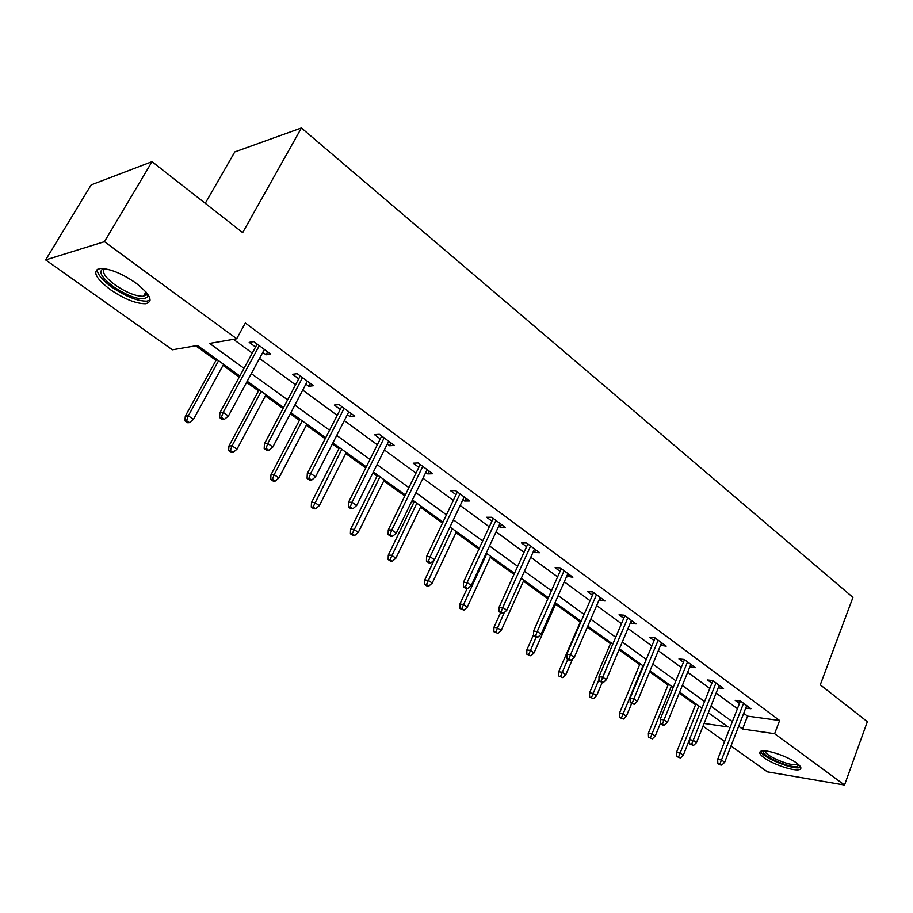 <?xml version="1.0" encoding="UTF-8"?>
<svg xmlns="http://www.w3.org/2000/svg" width="913" height="913" viewBox="0 0 913 913"><rect width="100%" height="100%" fill="white"/><g stroke="black" fill="none" stroke-linecap="round" stroke-linejoin="round"><path stroke-width="1.37" d="M135.923 283.053C150.451 294.591 153.692 301.484 145.646 303.732C136.151 303.812 124.351 299.087 110.222 289.547C95.26 277.917 91.928 270.899 100.236 268.502C109.914 268.559 121.806 273.409 135.923 283.053M796.627 763.051C800.758 766.144 801.865 768.244 799.959 769.351C795.759 771.976 773.482 764.729 764.17 757.79C759.867 754.629 758.714 752.472 760.712 751.331C764.843 748.728 787.405 756.055 796.627 763.051M205.242 203.314L234.801 151.912L301.404 127.968L852.959 597.387L820.285 684.83L867.35 721.681L844.536 785.032L767.399 771.839L730.993 746.012M724.625 741.493L703.01 726.166M195.702 345.799L215.993 360.373M223.012 365.405L239.263 377.08M246.601 382.353L258.493 390.89M265.432 395.877L283.041 408.522M290.311 413.737L299.441 420.3M306.323 425.241L325.176 438.776M332.366 443.946L338.94 448.66M345.742 453.556L365.748 467.913M372.858 473.025L377.046 476.027M383.78 480.866L404.836 495.987M411.866 501.043L413.84 502.447M420.505 507.24L442.52 523.058M455.975 532.724L478.891 549.17M490.27 557.352L513.996 574.38M523.446 581.17L547.914 598.745M555.538 604.223L580.28 621.981M587.367 627.071L610.443 643.654M619.003 649.794L639.682 664.653M649.611 671.774L668.042 685.012M679.249 693.07L695.546 704.768M239.845 375.985L197.436 345.502L172.386 349.805L45.65 259.908L104.459 241.671L236.695 338.757L209.591 343.414L244.011 368.316M104.459 241.671L152.049 161.658L91.163 184.883L45.65 259.908M743.696 713.293L747.564 716.123L779.634 720.505L245.335 323.008L236.695 338.757M233.431 339.316L252.262 353.114M259.52 358.432L295.55 384.841M302.728 390.102L337.205 415.369M344.315 420.585L377.331 444.779M384.362 449.938L415.997 473.117M422.959 478.218L453.293 500.45M460.175 505.494L489.277 526.824M496.09 531.822L524.028 552.297M530.773 557.238L557.603 576.902M564.28 581.798L590.06 600.697M596.668 605.536L621.468 623.705M627.996 628.498L651.859 645.982M658.319 650.718L681.281 667.551M687.683 672.242L709.789 688.448M716.134 693.081L737.43 708.693M745.738 708.054L750.931 708.739L740.511 701.036L735.193 700.362L739.462 703.512M718.2 687.854L723.564 688.528L712.813 680.584L707.507 679.968L711.889 683.198M689.829 666.947L695.329 667.677L684.236 659.483L678.952 658.935L683.438 662.245M660.533 645.365L666.193 646.153L654.735 637.696L649.474 637.217L654.085 640.618M630.29 623.088L636.099 623.933L624.264 615.191L619.037 614.803L623.762 618.284M599.031 600.058L605.011 600.982L592.777 591.944L587.584 591.624L592.446 595.208M566.722 576.263L572.873 577.244L560.228 567.897L555.07 567.681L560.068 571.355M533.306 551.646L534.504 552.536L539.64 552.696L526.55 543.03L521.437 542.904L526.573 546.682M498.715 526.162L500.164 527.223L505.243 527.292L491.685 517.283L486.629 517.26L491.913 521.152M462.891 499.776L464.591 501.032L469.624 500.986L455.576 490.623L450.577 490.703L456.021 494.709M425.778 472.432L427.752 473.881L432.716 473.733L418.154 462.982L413.224 463.188L418.827 467.319M387.283 444.072L389.554 445.749L394.45 445.476L379.351 434.326L374.49 434.645L380.264 438.902M347.351 414.65L349.93 416.556L354.746 416.157L339.077 404.585L334.295 405.041L340.264 409.435M305.878 384.111L308.799 386.267L313.524 385.72L297.25 373.691L292.571 374.296L298.722 378.827M262.796 352.372L266.082 354.792L270.693 354.084L253.78 341.599L249.203 342.352L255.56 347.031M152.049 161.658L242.664 232.61L301.404 127.968M779.634 720.505L774.623 733.698L844.536 785.032M738.674 726.223L742.566 729.042L774.623 733.698M251.326 373.611L287.618 399.871M294.853 405.098L329.57 430.228M336.726 435.41L369.982 459.456M377.058 464.58L408.91 487.633M415.917 492.7L446.457 514.795M453.384 519.805L482.68 541.01M489.539 545.963L517.66 566.311M524.45 571.218L551.452 590.757M558.174 595.618L584.115 614.392M590.768 619.208L615.716 637.251M622.289 642.01L646.29 659.38M652.795 664.082L675.894 680.801M682.331 685.458L704.574 701.549M710.942 706.16L732.374 721.658M704.094 723.438L728.06 726.931L708.34 712.745M701.949 708.157L679.637 692.122M673.178 687.478L650.01 670.827M643.482 666.136L619.413 648.823M612.817 644.087L587.789 626.09M581.125 621.308L555.093 602.591M548.348 597.753L521.266 578.271M514.453 573.375L486.241 553.107M479.359 548.154L449.972 527.029M443.01 522.031L412.368 500.004M405.338 494.949L373.383 471.975M366.273 466.863L332.903 442.885M325.724 437.715L290.87 412.665M283.612 407.449L247.183 381.269M747.564 716.123L742.566 729.042M719.261 685.355L718.257 687.888M691.084 664.538L690.045 667.106M661.993 643.06L660.921 645.651M631.967 620.886L630.86 623.511M600.948 597.981L599.807 600.628M568.89 574.3L567.703 576.982M535.737 549.82L534.504 552.536M501.431 524.484L500.164 527.223M465.915 498.247L464.591 501.032M429.11 471.074L427.752 473.881M390.969 442.908L389.554 445.749M351.402 413.692L349.93 416.556M310.329 383.357L308.799 386.267M267.669 351.847L266.082 354.792M740.42 701.024L717.652 759.376L721.475 760.015L743.559 703.295M719.969 763.873L717.846 763.508L719.638 764.74L721.761 765.105L719.969 763.873L721.475 760.015L724.682 762.252L746.686 705.601M717.652 759.376L717.846 763.508M721.761 765.105L724.682 762.252M676.636 756.455L680.413 758.007L676.636 756.455L676.476 752.438L680.094 753.054L683.278 755.234L689.395 739.884M678.644 756.797L698.89 705.954M676.476 752.438L695.923 703.832M683.278 755.234L680.413 758.007M798.852 764.854L797.471 766.338C790.236 768.951 758.566 754.469 763.61 750.851M765.037 750.908C764.124 755.313 790.715 766.726 796.729 764.489L797.757 763.907M760.734 751.319C761.887 757.288 792.815 770.104 799.914 767.525L800.701 767.217M147.655 294.077L147.701 296.782C142.28 301.244 130.821 297.866 113.349 286.659C101.115 277.21 97.908 271.184 103.717 268.57M104.71 268.696C101.503 271.823 104.949 277.232 115.061 284.913C126.359 292.571 135.82 296.36 143.444 296.28L146.879 294.271L147.073 293.29M97.212 269.346C97.132 273.946 101.982 279.857 111.751 287.07C125.766 296.554 137.486 301.244 146.925 301.142L150.131 300.023M712.893 680.653L689.383 739.69L693.195 740.283L715.986 682.935M691.677 744.198L689.555 743.867L693.515 745.487L691.677 744.198L693.195 740.283L696.505 742.6L719.216 685.309M689.383 739.69L689.555 743.867M693.515 745.487L696.505 742.6M684.488 659.665L660.213 719.364L664.002 719.923L687.535 661.925M662.461 723.906L660.361 723.587L662.256 724.911L664.367 725.23L662.461 723.906L664.002 719.923L667.414 722.309L690.867 664.379M660.213 719.364L660.361 723.587M664.367 725.23L667.414 722.309M648.515 737.259L652.339 738.822L648.515 737.259L648.378 733.196L651.973 733.767L655.26 736.026L660.361 723.484M650.513 737.578L671.363 686.165M648.378 733.196L668.43 684.065M655.26 736.026L652.339 738.822M619.516 717.458L623.385 719.045L619.516 717.458L619.402 713.361L622.986 713.886L626.375 716.214L631.591 703.615M621.502 717.755L642.98 665.771M619.402 713.361L640.093 663.694M626.375 716.214L623.385 719.045M655.169 638.016L630.084 698.388L633.862 698.89L658.17 640.23M632.31 702.942L630.21 702.656L634.273 704.311L632.31 702.942L633.862 698.89L637.388 701.355L661.605 642.775M630.084 698.388L630.21 702.656M634.273 704.311L637.388 701.355M624.88 615.647L598.974 676.704L602.717 677.161L627.847 617.839M601.142 681.292L599.065 681.03L603.173 682.696L601.142 681.292L602.717 677.161L606.369 679.706L631.397 620.463M598.974 676.704L599.065 681.03M603.173 682.696L606.369 679.706M593.598 592.548L566.802 654.301L570.522 654.701L596.509 594.694M568.936 658.901L566.87 658.672L568.959 660.133L571.036 660.361L568.936 658.901L570.522 654.701L574.3 657.337L600.183 597.41M566.802 654.301L566.87 658.672M571.036 660.361L574.3 657.337M589.593 697.041L593.518 698.639L589.593 697.041L589.513 692.899L593.073 693.378L596.566 695.774L602.158 682.57M591.567 697.315L599.031 679.34M589.513 692.899L610.865 642.684M596.566 695.774L593.518 698.639M558.722 675.962L562.693 677.583L558.722 675.962L558.665 671.774L562.203 672.208L565.809 674.684L572.645 658.866M560.685 676.213L567.783 659.312M558.665 671.774L580.702 621M565.809 674.684L562.693 677.583M526.835 654.199L530.852 655.831L526.835 654.199L526.812 649.965L530.316 650.341L534.048 652.898L555.971 603.231M528.775 654.416L536.171 637.103M526.812 649.965L533.557 634.752M534.048 652.898L530.852 655.831M561.255 568.662L533.534 631.134L537.232 631.476L564.108 570.773M535.611 635.745L533.569 635.551L535.737 637.057L537.791 637.263L535.611 635.745L537.232 631.476L541.135 634.193L567.909 573.581M533.534 631.134L533.569 635.551M537.791 637.263L541.135 634.193M493.887 631.716L497.962 633.36L493.887 631.716L493.899 627.425L497.368 627.756L501.226 630.404L523.891 580.166M495.816 631.899L504.238 612.577M493.899 627.425L500.598 612.657M501.226 630.404L497.962 633.36M527.805 543.965L499.114 607.156L502.766 607.43L530.601 546.031M501.134 611.79L499.103 611.619L501.351 613.182L503.383 613.353L501.134 611.79L502.766 607.43L506.806 610.249L534.527 548.93M499.114 607.156L499.103 611.619M503.383 613.353L506.806 610.249M459.832 608.469L463.952 610.135L461.738 608.617L459.832 608.469L459.878 604.132L463.313 604.395L467.296 607.134L490.738 556.337M461.738 608.617L486.846 553.529M459.878 604.132L467.102 588.554M467.296 607.134L463.952 610.135M493.191 518.401L463.473 582.323L467.091 582.54L495.919 520.41M465.436 586.979L463.427 586.854L465.744 588.463L467.764 588.588L465.436 586.979L467.091 582.54L471.268 585.45L499.982 523.411M463.473 582.323L463.427 586.854M467.764 588.588L471.268 585.45M424.602 584.423L426.896 585.986L428.79 586.112L426.485 584.537L424.602 584.423L424.693 580.04L428.083 580.246L432.214 583.076L456.466 531.697M426.485 584.537L452.437 528.798M424.693 580.04L434.211 559.977M432.214 583.076L428.79 586.112M457.345 491.924L426.542 556.599L430.114 556.736L459.992 493.887M428.437 561.267L426.451 561.175L428.859 562.853L430.845 562.944L428.437 561.267L430.114 556.736L434.451 559.76L464.203 496.992M426.542 556.599L426.451 561.175M430.845 562.944L434.451 559.76M388.151 559.532L390.524 561.153L392.385 561.244L390.011 559.612L388.151 559.532L388.276 555.104L391.62 555.241L395.888 558.163L421.007 506.201M390.011 559.612L416.83 503.211M388.276 555.104L414.342 501.42M395.888 558.163L392.385 561.244M420.208 464.5L388.253 529.928L391.78 529.996L422.776 466.395M390.079 534.607L388.128 534.562L390.627 536.296L392.579 536.342L390.079 534.607L391.78 529.996L396.276 533.124L427.136 469.613M388.253 529.928L388.128 534.562M392.579 536.342L396.276 533.124M350.398 533.763L352.852 535.44L354.689 535.486L352.224 533.808L350.398 533.763L350.569 529.289L353.856 529.346L358.284 532.382L384.293 479.816M352.224 533.808L379.979 476.712M350.569 529.289L377.56 474.977M358.284 532.382L354.689 535.486M381.691 436.06L348.538 502.264L351.996 502.241L384.168 437.886M350.284 506.943L348.355 506.955L350.957 508.758L352.875 508.758L350.284 506.943L351.996 502.241L356.663 505.494L388.698 441.23M348.538 502.264L348.355 506.955M352.875 508.758L356.663 505.494M311.276 507.069L313.821 508.803L315.624 508.803L313.068 507.057L311.276 507.069L311.493 502.527L314.723 502.504L319.31 505.654L346.278 452.494M313.068 507.057L341.804 449.276M311.493 502.527L339.476 447.598M319.31 505.654L315.624 508.803M341.736 406.547L307.304 473.55L310.705 473.425L344.121 408.305M308.959 478.229L307.076 478.286L309.769 480.158L311.653 480.112L308.959 478.229L310.705 473.425L315.544 476.814L348.823 411.774M307.304 473.55L307.076 478.286M311.653 480.112L315.544 476.814M270.716 479.371L273.352 481.185L275.121 481.128L272.473 479.325L270.716 479.371L270.978 474.794L274.151 474.68L278.91 477.944L306.882 424.168M272.473 479.325L274.151 474.68L302.237 420.836M270.978 474.794L300 419.227M278.91 477.944L275.121 481.128M300.251 375.916L264.473 443.707L267.794 443.49L302.523 377.594M266.025 448.397L264.188 448.511L266.984 450.451L268.833 450.349L266.025 448.397L267.794 443.49L272.827 447.005L307.407 381.2M264.473 443.707L264.188 448.511M268.833 450.349L272.827 447.005M228.627 450.645L231.366 452.517L233.089 452.426L230.35 450.543L228.627 450.645L228.946 446.012L232.039 445.806L236.981 449.196L266.014 394.793M230.35 450.543L232.039 445.806L261.198 391.335M228.946 446.012L259.075 389.805M236.981 449.196L233.089 452.426M257.158 344.087L219.942 412.687L223.183 412.368L259.303 345.673M221.391 417.378L219.588 417.549L222.498 419.569L224.301 419.398L221.391 417.378L223.183 412.368L228.421 416.02L264.382 349.428M219.942 412.687L219.588 417.549M224.301 419.398L228.421 416.02M184.928 420.825L187.781 422.765L189.459 422.616L186.606 420.665L184.928 420.825L185.305 416.134L188.318 415.826L193.453 419.352L223.605 364.31M186.606 420.665L188.318 415.826L218.606 360.726M185.305 416.134L216.598 359.277M193.453 419.352L189.459 422.616M797.471 763.69L797.243 764.295M146.879 294.271L147.701 296.782M145.943 291.932L143.444 296.28"/></g></svg>
